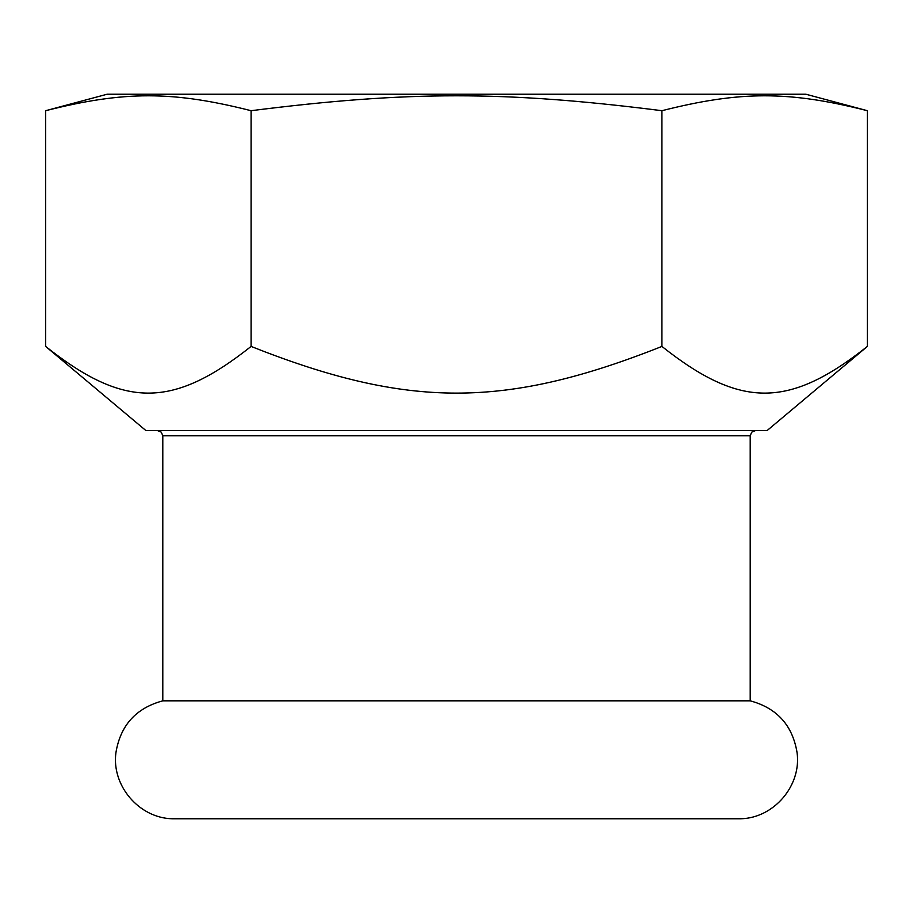 <?xml version="1.0" encoding="UTF-8"?>
<svg xmlns="http://www.w3.org/2000/svg" width="913" height="913" viewBox="0 0 913 913"><rect width="100%" height="100%" fill="white"/><g stroke="black" fill="none" stroke-linecap="round" stroke-linejoin="round"><path stroke-width="1.37" d="M172.089 818.767C138.97 817.945 111.42 785.534 115.917 752.723C120.402 725.356 136.026 708.054 162.799 700.83L750.201 700.83C776.974 708.054 792.598 725.356 797.083 752.723C801.58 785.534 774.03 817.945 740.911 818.767L172.089 818.767L740.911 818.767M251.075 110.701C172.523 90.832 124.202 90.832 45.65 110.701L107.163 94.222L805.837 94.222L867.35 110.701L867.35 346.438C788.798 408.67 740.477 408.67 661.925 346.438C504.821 408.67 408.179 408.67 251.075 346.438L251.075 110.701C408.179 90.832 504.821 90.832 661.925 110.701C740.477 90.832 788.798 90.832 867.35 110.701M251.075 346.438C172.523 408.67 124.202 408.67 45.65 346.438L145.977 430.628L767.023 430.628L867.35 346.438M661.925 110.701L661.925 346.438M45.65 110.701L45.65 346.438M162.799 700.83L162.799 435.798L750.201 435.798L751.684 432.169L755.382 430.628M162.799 435.798L161.316 432.169L157.618 430.628M750.201 700.83L750.201 435.798M456.5 818.778L740.5 818.778"/></g></svg>

